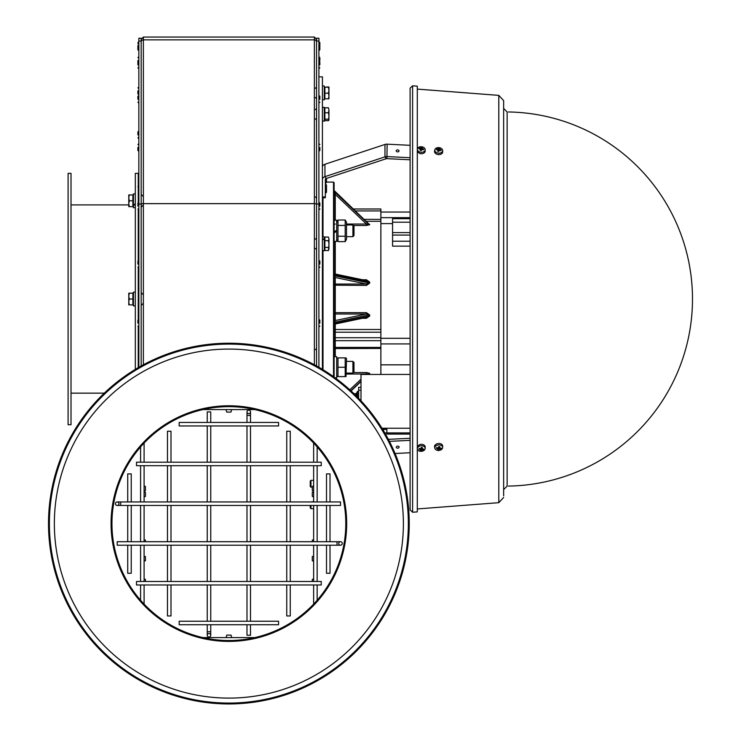 <?xml version="1.0" encoding="UTF-8"?>
<svg xmlns="http://www.w3.org/2000/svg" width="741" height="741" viewBox="0 0 741 741"><rect width="100%" height="100%" fill="white"/><g stroke="black" fill="none" stroke-linecap="round" stroke-linejoin="round"><path stroke-width="1.11" d="M127.73 545.219L127.73 573.284L131.231 573.284L131.231 545.219M131.231 541.708L131.231 505.464M131.231 501.953L131.231 473.897L127.73 473.897L127.73 501.953M290.259 462.199L290.259 431.216L286.748 431.216L286.748 462.199M286.748 584.973L286.748 615.966L290.259 615.966L290.259 584.973M286.748 465.709L286.748 501.953M286.748 505.464L286.748 541.708M286.748 545.219L286.748 581.472M179.174 422.444L179.174 425.955L278.57 425.955L278.57 422.444L179.174 422.444M167.485 584.973L167.485 615.966L170.995 615.966L170.995 584.973M170.995 462.199L170.995 431.216L167.485 431.216L167.485 462.199M170.995 581.472L170.995 545.219M170.995 541.708L170.995 505.464M170.995 501.953L170.995 465.709M250.504 411.922A1.751 1.751 0 0 0 248.744 410.171A1.751 1.751 0 0 0 246.994 411.922A1.751 1.751 0 0 0 248.744 413.673A1.751 1.751 0 0 0 250.504 411.922A1.751 1.751 0 0 0 248.744 410.171A1.751 1.751 0 0 0 246.994 411.922A1.751 1.751 0 0 0 248.744 413.673A1.751 1.751 0 0 0 250.504 411.922L250.504 422.444M250.504 425.955L250.504 462.199M250.504 465.709L250.504 501.953M250.504 505.464L250.504 541.708M250.504 545.219L250.504 581.472M250.504 584.973L250.504 621.227M250.504 624.728L250.504 635.259L246.994 635.259L246.994 624.728M340.536 505.464L340.536 501.953L120.709 501.953L120.709 505.464L340.536 505.464M117.208 505.464A1.751 1.751 0 0 0 118.958 503.713A1.751 1.751 0 0 0 117.208 501.953A1.751 1.751 0 0 0 115.448 503.713A1.751 1.751 0 0 0 117.208 505.464L120.709 505.464M330.014 501.953L330.014 473.897L326.503 473.897L326.503 501.953M326.503 505.464L326.503 541.708M326.503 545.219L326.503 573.284L330.014 573.284L330.014 545.219M136.501 462.199L136.501 465.709L321.242 465.709L321.242 462.199L136.501 462.199M207.239 635.259A1.751 1.751 0 0 0 208.99 637.01A1.751 1.751 0 0 0 210.75 635.259A1.751 1.751 0 0 0 208.99 633.499A1.751 1.751 0 0 0 207.239 635.259A1.751 1.751 0 0 0 208.99 637.01A1.751 1.751 0 0 0 210.75 635.259A1.751 1.751 0 0 0 208.99 633.499A1.751 1.751 0 0 0 207.239 635.259L207.239 624.728M207.239 621.227L207.239 584.973M207.239 581.472L207.239 545.219M207.239 541.708L207.239 505.464M207.239 501.953L207.239 465.709M207.239 462.199L207.239 425.955M207.239 422.444L207.239 411.922L210.75 411.922L210.75 422.444M117.208 541.708L117.208 545.219L337.025 545.219L337.025 541.708L117.208 541.708M340.536 541.708A1.751 1.751 0 0 0 338.785 543.468A1.751 1.751 0 0 0 340.536 545.219A1.751 1.751 0 0 0 342.296 543.468A1.751 1.751 0 0 0 340.536 541.708L337.025 541.708M278.57 624.728L278.57 621.227L179.174 621.227L179.174 624.728L278.57 624.728M321.242 584.973L321.242 581.472L136.501 581.472L136.501 584.973L321.242 584.973M322.409 239.445L324.28 238.658L322.409 240.056M324.28 239.195L324.28 250.699L322.409 250.699M322.409 236.898L324.28 236.898L324.28 238.658M322.409 107.362L324.28 107.334L322.409 107.482M324.28 107.334L324.28 121.126L322.409 121.126M322.409 86.002L324.28 86.002L324.28 99.803L322.409 99.803M135.325 292.13L133.454 292.13L133.454 305.922L135.325 305.913M133.454 193.901L135.325 193.901L133.454 193.901L133.454 204.849L135.325 203.923M334.108 241.399L336.683 241.399L336.683 230.303L334.108 231.785M334.108 220.234L336.683 220.234L336.683 230.303M335.784 377.817L336.683 377.808L336.683 356.662L334.108 356.662M346.028 357.884L346.501 358.7L346.028 376.595M345.195 376.595L345.195 357.884L337.989 357.884L337.989 376.595L345.195 376.595M345.195 367.24L337.989 367.24M346.501 222.281L346.501 239.352L345.195 241.622L345.195 220.012L346.501 222.281M336.683 222.281L337.989 220.012L337.989 241.622L345.195 241.622M345.195 236.212L337.989 236.212M345.195 225.412L337.989 225.412M345.195 220.012L337.989 220.012M334.108 232.813L336.683 231.331L334.108 232.813M138.252 202.395L138.252 173.329L135.325 173.329L135.325 369.379M135.325 204.572L133.454 205.433L133.454 207.702L135.325 207.702M133.454 205.433L133.454 204.849M128.777 197.884L129.304 200.802L128.777 203.729L128.777 194.957L129.304 194.957L128.777 197.884M129.304 206.646L128.777 206.646L128.777 203.729L129.304 206.646L132.871 206.646L132.871 200.802L129.304 200.802M132.871 200.802L132.871 194.957L129.304 194.957M128.777 301.948L129.304 304.875L128.777 304.875L128.777 296.104L129.304 299.031L128.777 301.948M128.777 293.177L129.304 293.177L128.777 296.104L128.777 293.177M129.304 299.031L132.871 299.031L132.871 293.177L129.304 293.177M132.871 299.031L132.871 304.875L129.304 304.875M138.252 326.781L138.252 367.647M138.252 209.675L138.252 260.443M138.252 267.733L138.252 319.501M68.098 407.883L68.098 424.723L71.016 424.723L71.016 173.329L68.098 173.329L68.098 407.883M353.985 372.01L353.985 362.469L352.911 361.395L352.911 373.084L353.985 372.01M353.985 235.582L353.985 226.042L352.911 224.968L352.911 236.666L353.985 235.582M352.911 224.968L346.501 224.968M313.647 508.659L310.97 508.659L310.97 505.464M310.97 501.953L313.647 501.638M310.257 505.464L310.257 507.937L310.97 508.659M310.97 487.18L310.97 480.325L313.647 480.325M310.97 480.325L310.257 481.039L310.257 486.624L312.294 487.337M328.958 96.034L328.439 93.181L328.958 90.189L328.958 98.748L328.439 98.886L328.958 96.034M328.439 87.206L328.958 87.067L328.958 90.189L328.439 87.206L324.873 87.206L328.439 86.929M328.958 98.748L324.873 98.886L324.873 93.181L328.439 93.181M324.873 93.181L324.873 87.206M328.439 119.19L324.873 119.19L324.873 120.663L328.439 120.663L328.958 115.967L328.874 120.218M328.439 112.743L328.958 110.261L328.958 115.967L328.439 112.743L324.873 112.743L324.873 107.778L328.439 107.778L328.958 110.261L328.439 107.778M328.439 120.663L328.958 119.931M324.873 119.19L324.873 112.743M328.958 248.976L328.439 250.541L328.958 244.039L328.958 248.976M328.439 240.668L328.958 238.861L328.958 244.039L328.439 240.668L324.873 240.668L324.873 237.055L328.439 237.055L328.958 238.861L328.439 237.055M324.873 240.668L324.873 250.541L328.439 250.541M324.873 247.411L328.439 247.411M439.293 149.386A1.677 1.186 -174.4 0 0 438.783 149.293L438.774 148.144L438.746 148.774L438.051 148.728A6.187 4.678 91.5 0 1 438.394 148.941M438.227 149.006L437.811 149.136A6.993 5.011 -141.9 0 0 436.699 148.941L437.218 149.886M436.699 148.941A2.371 1.677 5.6 0 0 436.43 149.719A6.993 4.502 1.9 0 1 437.653 149.589L437.903 150.006M437.653 149.589L437.94 149.839A6.187 5.048 -73.8 0 0 437.57 150.117A6.187 1.121 159.8 0 1 438.042 149.96L438.218 150.284A6.993 2.288 108.1 0 0 437.699 151.257A2.371 1.677 5.6 0 0 438.811 151.497L438.811 151.497A6.993 0.676 -82.8 0 0 438.885 150.432L439.561 150.562A6.187 4.057 99.6 0 0 439.404 150.154L439.821 150.071A6.993 4.15 33.4 0 1 440.886 150.71A2.371 1.677 5.6 0 0 441.154 149.932A6.993 5.363 -178.8 0 0 439.978 149.617L439.589 149.21A6.187 5.483 -61.9 0 1 440.052 149.163A6.187 0.685 150.7 0 0 439.691 149.33L439.524 150.043M440.395 150.59L441.154 149.932M438.051 148.728L438.255 150.247L437.644 150.275M439.728 149.33L439.422 150.506M439.932 150.136L439.691 149.33M437.811 153.044A3.937 2.769 -174.4 0 1 434.865 149.756A3.937 2.769 -174.4 0 1 439.005 147.626A3.937 2.769 -174.4 0 1 442.655 150.534A3.937 2.769 -174.4 0 1 437.811 153.044M439.404 148.922L439.404 148.922A6.993 1.436 -64.9 0 1 439.885 148.395A2.371 1.677 5.6 0 0 438.774 148.144M438.885 150.395L438.672 151.359L439.237 150.219M438.042 149.96L438.237 151.284M438.783 149.293L438.255 150.247M442.655 150.534L442.692 151.831A4.094 2.89 -174.4 0 1 437.644 154.443A4.094 2.89 -174.4 0 1 434.578 151.025L434.865 149.756M425.158 149.663A3.937 2.769 -174.4 0 1 420.314 152.174A3.937 2.769 -174.4 0 1 417.368 148.895A3.937 2.769 -174.4 0 1 421.518 146.755A3.937 2.769 -174.4 0 1 425.158 149.663L425.195 150.96A4.094 2.89 -174.4 0 1 420.147 153.582A4.094 2.89 -174.4 0 1 419.536 153.406L417.294 151.599M421.796 148.524A1.677 1.186 -174.4 0 0 421.286 148.422L421.277 147.283L421.249 147.913L420.555 147.857A6.187 4.678 91.5 0 1 420.897 148.08M420.555 147.857L420.314 148.265A6.993 5.011 -141.9 0 0 419.202 148.08L419.721 149.024M419.202 148.08A2.371 1.677 5.6 0 0 418.934 148.858A6.993 4.502 1.9 0 1 420.156 148.728L420.406 149.145M420.156 148.728L420.443 148.969A6.187 5.048 -73.8 0 0 420.073 149.247A6.187 1.121 159.8 0 1 420.545 149.089L420.721 149.423A6.993 2.288 108.1 0 0 420.203 150.386A2.371 1.677 5.6 0 0 421.314 150.636L421.314 150.636A6.993 0.676 -82.8 0 0 421.388 149.571L422.074 149.691A6.187 4.057 99.6 0 0 421.907 149.293L422.324 149.21A6.993 4.15 33.4 0 1 423.389 149.839A2.371 1.677 5.6 0 0 423.657 149.061A6.993 5.363 -178.8 0 0 422.481 148.746L422.037 149.182M422.898 149.728L423.657 149.061M421.925 149.636L422.092 148.339A6.187 5.483 -61.9 0 1 422.555 148.302A6.187 0.685 150.7 0 0 422.194 148.459L422.435 149.265M420.749 148.135L420.758 149.376L420.147 149.413M421.907 148.052L421.907 148.052A6.993 1.436 -64.9 0 1 422.389 147.533A2.371 1.677 5.6 0 0 421.277 147.283M421.388 149.534L421.175 150.488L421.74 149.358M420.545 149.089L420.74 150.414M421.286 148.422L420.758 149.376M439.404 448.99A6.187 0.778 48.6 0 1 439.561 449.259L439.821 448.824A6.993 4.705 36.8 0 0 440.886 448.907A2.371 1.677 174.4 0 0 441.154 448.101A6.993 4.492 -179 0 1 439.978 448.351L439.691 448.129A6.187 5.363 102.8 0 0 440.052 447.814A6.187 1.352 -24.8 0 1 439.589 448.018L439.404 447.712A6.993 2.908 -77 0 0 439.885 446.693L439.885 446.693A2.371 1.677 174.4 0 0 438.774 446.554L438.227 447.953A6.187 3.585 -86.5 0 1 438.051 447.573L438.394 447.87M437.06 447.629L436.43 448.361A6.993 5.354 2.3 0 0 437.653 448.555L438.042 448.926A6.187 5.715 118.1 0 1 437.57 449.009A6.187 1 -34.3 0 0 437.94 448.814L437.598 447.99M438.227 447.953L437.811 448.083A6.993 3.844 -148.9 0 1 436.699 447.555A2.371 1.677 174.4 0 0 436.43 448.361M438.264 448.74A1.677 1.186 -5.6 0 0 438.339 448.75A1.677 1.186 -5.6 0 0 438.681 448.768L438.811 449.907A6.993 0.871 -95.6 0 0 438.885 449.278L439.144 447.768L439.774 447.675M440.886 448.907L440.237 448.018M437.811 450.417A3.937 2.769 -5.6 0 1 434.865 448.296A3.937 2.769 -5.6 0 1 438.468 444.915A3.937 2.769 -5.6 0 1 442.655 447.527A3.937 2.769 -5.6 0 1 437.811 450.417M439.589 448.018L439.2 446.703M438.218 449.194L438.218 449.194A6.993 2.047 110 0 1 437.699 449.768A2.371 1.677 174.4 0 0 438.811 449.907M437.885 448.814L437.968 447.629M438.681 448.768L439.144 447.768M434.865 448.296L434.578 447.027A4.094 2.89 -5.6 0 1 438.329 443.507A4.094 2.89 -5.6 0 1 442.692 446.221L442.655 447.527M420.462 448.972L420.545 449.796A6.187 5.715 118.1 0 1 420.073 449.88A6.187 1 -34.3 0 0 420.443 449.676L420.443 449.676M417.294 446.462L419.536 444.646A4.094 2.89 -5.6 0 1 425.195 447.092L425.158 448.388A3.937 2.769 -5.6 0 1 420.314 451.288A3.937 2.769 -5.6 0 1 417.368 449.157A3.937 2.769 -5.6 0 1 420.971 445.776A3.937 2.769 -5.6 0 1 425.158 448.388M421.907 449.861A6.187 0.778 48.6 0 1 422.074 450.12L422.324 449.685A6.993 4.705 36.8 0 0 423.389 449.768A2.371 1.677 174.4 0 0 423.657 448.963A6.993 4.492 -179 0 1 422.481 449.213L422.194 449A6.187 5.363 102.8 0 0 422.555 448.685A6.187 1.352 -24.8 0 1 422.092 448.889L421.907 448.574A6.993 2.908 -77 0 0 422.389 447.555L422.389 447.555A2.371 1.677 174.4 0 0 421.277 447.416L420.731 448.824A6.187 3.585 -86.5 0 1 420.555 448.435L420.897 448.74M419.563 448.49L418.934 449.222A6.993 5.354 2.3 0 0 420.156 449.426L420.101 448.861M420.731 448.824L420.314 448.944A6.993 3.844 -148.9 0 1 419.202 448.425A2.371 1.677 174.4 0 0 418.934 449.222M420.768 449.611A1.677 1.186 -5.6 0 0 420.842 449.62A1.677 1.186 -5.6 0 0 421.184 449.63L421.314 450.769A6.993 0.871 -95.6 0 0 421.388 450.139L421.648 448.638L422.277 448.537M423.389 449.768L422.74 448.879M422.092 448.889L421.703 447.564M420.721 450.056L420.721 450.056A6.993 2.047 110 0 1 420.203 450.63A2.371 1.677 174.4 0 0 421.314 450.769M420.388 449.676L420.471 448.49M421.184 449.63L421.648 448.638M326.503 178.414L326.503 182.351L326.503 178.414M326.503 185.037L326.503 192.271L326.503 185.028L325.456 183.972L325.456 193.327L326.503 192.271M140.586 600.266L140.586 584.973M140.586 581.472L140.586 545.219M140.586 541.708L140.586 505.464M140.586 501.953L140.586 465.709M140.586 462.199L140.586 446.916M317.148 446.916L317.148 462.199M317.148 465.709L317.148 501.953M317.148 505.464L317.148 541.708M317.148 545.219L317.148 581.472M317.148 584.973L317.148 600.266M319.649 597.292A116.93 116.93 0 0 0 247.309 408.124A116.93 116.93 0 0 0 119.653 565.355A116.93 116.93 0 0 0 319.649 597.292M48.508 523.591A180.359 180.359 0 0 1 228.867 343.222A180.359 180.359 0 0 1 409.236 523.591A180.359 180.359 0 0 1 228.867 703.95A180.359 180.359 0 0 1 48.508 523.591M228.867 698.105A174.515 174.515 0 0 1 77.74 436.329A174.515 174.515 0 0 1 380.003 436.329A174.515 174.515 0 0 1 228.867 698.105M410.106 157.713L387.126 156.573A4.381 3.103 180 0 0 384.968 156.86L324.947 176.654A4.381 3.103 180 0 0 322.409 179.461M322.409 197.773L325.336 197.773L325.336 179.461A1.463 1.037 -0 0 1 326.179 178.525L386.209 158.731A1.463 1.037 -0 0 1 386.922 158.639L410.106 159.787M322.409 167.058A4.381 3.103 -0 0 1 324.947 164.252L384.968 144.458A4.381 3.103 -0 0 1 387.126 144.171L410.106 145.31M397.658 149.904A1.399 0.991 -174.4 0 1 397.565 151.886A1.399 0.991 -174.4 0 1 397.658 149.904M318.908 76.86L322.409 76.86L322.409 369.379M358.663 391.405L357.495 391.405L356.143 393.74L354.05 393.74L356.727 393.74L356.273 395.916M357.495 391.405L357.495 397.148M410.106 374.446L360.997 374.446L360.997 387.311L358.663 387.311L358.663 398.352M360.997 400.816L360.997 390.229L358.663 390.229M360.997 387.311L360.997 390.229M386.885 434.078L410.106 434.078L386.885 434.078L386.885 429.4L385.376 428.233M383.097 428.233L386.885 429.4L383.579 429.4L383.579 430.882M382.689 429.4L383.579 429.4A1.167 0.824 -90 0 0 383.069 428.317L382.134 428.215M380.874 364.841L410.106 364.841M380.874 374.446L380.874 208.99L353.059 208.99M410.106 218.688L392.573 218.688L392.573 246.151L410.106 246.151M362.59 318.287L366.415 318.287L366.415 317.481M334.108 322.372L368.842 314.981L368.842 316.12L366.415 317.426L335.034 324.067L334.45 322.205L335.275 320.538L366.415 313.999L366.415 312.656L335.275 312.656L335.275 313.999L366.415 313.999L368.842 314.981L369.676 314.916L366.415 312.656M334.108 323.521L369.676 316.046L369.676 314.916M334.108 325.206L335.034 324.067L366.415 317.426M366.415 318.287L369.676 316.046M334.108 278.662A1.167 1.139 0 0 1 335.275 277.514L366.415 284.053L366.415 285.405L334.108 285.202A1.167 1.139 180 0 1 335.275 284.053L335.275 277.514L334.45 275.856L335.034 273.985L367.128 280.728L368.842 281.932L368.842 283.081L366.415 284.053L335.275 284.053L335.275 312.656L334.108 312.859A1.167 1.139 0 0 0 335.275 313.999L335.275 320.538A1.167 1.139 0 0 1 334.108 319.399M369.676 224.366L368.731 223.893L369.676 224.366A1.167 1.111 -178.6 0 1 368.842 224.041L368.842 224.403A1.167 1.111 178.7 0 0 369.676 224.727L369.676 224.366M353.429 225.486L366.415 225.486L369.676 224.727M334.108 274.541L368.842 281.932L369.676 282.015L366.415 279.774L362.59 279.774M366.415 285.405L369.676 283.136L369.676 282.015M366.415 280.58L366.415 279.774M366.415 280.654L335.034 273.985L334.108 272.845M334.108 275.68L369.676 283.136M335.275 220.234L335.275 194.42L334.534 191.419M366.415 225.486L366.415 224.032L346.501 224.032M368.61 223.819L334.45 191.335A1.167 1.111 0 0 1 334.108 190.557M334.108 190.919A1.167 1.111 0 0 0 334.45 191.706L368.842 224.403L366.415 224.032L335.275 194.42L334.108 194.781M323.002 369.74L323.002 250.699M323.002 236.898L323.002 197.773M326.503 182.101L333.524 182.101L333.524 376.687M334.108 377.113L334.108 182.684L333.524 182.101M380.874 348.437L335.275 348.576L335.275 347.409A1.167 0.584 0 0 0 334.108 347.992M368.981 374.103L369.676 373.325L366.739 372.575M346.501 374.029L368.842 374.01A1.167 1.111 178.6 0 1 369.676 373.686M365.971 374.446L366.415 372.566L353.429 372.566M368.008 374.446L368.842 373.649A1.167 1.111 -178.7 0 1 369.676 373.325M318.908 367.304L318.908 38.217L316.564 38.217L316.564 365.98M254.848 409.588L202.886 409.588M144.097 443.053L144.097 462.199M144.097 465.709L144.097 501.953M144.097 505.464L144.097 541.708M144.097 545.219L144.097 581.472M144.097 584.973L144.097 604.119M313.647 604.119L313.647 584.973M313.647 581.472L313.647 545.219M313.647 541.708L313.647 505.464M313.647 501.953L313.647 465.709M313.647 462.199L313.647 443.053M202.886 637.593L254.848 637.593M313.647 491.051L312.294 490.598L312.294 486.42L313.647 485.966M313.647 561.206L312.294 560.761L312.294 556.574L313.647 556.13M144.097 491.792L145.44 492.246L145.44 496.424L144.097 496.878M144.097 539.643L145.44 540.096L145.44 541.708M137.9 60.53L137.9 63.485M138.836 56.724L137.9 57.566M137.9 134.853L137.9 131.898L137.9 134.853M138.836 131.055L137.9 131.898M137.9 64.865L137.9 61.901L137.9 64.865M138.836 61.058L138.743 56.724M137.9 147.468L137.9 150.432L137.9 147.468M138.836 143.671L137.9 144.514M137.9 264.092L137.9 261.128L137.9 264.092M138.836 260.286L137.9 261.128M144.097 578.916L145.44 579.36L145.44 581.472M144.097 556.13L145.44 556.574L145.44 560.761L144.097 561.206M144.097 485.966L145.44 486.42L145.44 490.598L144.097 491.051M319.843 206.035L319.843 203.08L319.843 206.035M318.908 202.237L319 209.833L319.843 208.99M319.843 264.092L319.843 261.128L319.843 264.092M318.908 260.286L319 267.89L319.843 267.047M319.843 64.865L319.843 61.901L319.843 64.865M318.908 61.058L319 68.663L319.843 67.82M319.843 48.489L319.843 42.57L319 41.728L318.908 50.61M141.179 365.98L141.179 38.217L138.836 38.217L138.836 367.304M226.153 637.593L226.783 635.083L230.96 635.083A7.605 7.605 0 0 1 231.59 637.593M312.294 541.708L312.294 540.096L313.647 539.643M313.647 496.878L312.294 496.424L312.294 492.246L313.647 491.792M312.294 581.472L312.294 579.36L313.647 578.916M319.843 60.53L319.843 57.566L319.843 60.53M318.908 56.724L319 60.53M319.843 46.803L319.843 49.767L319.843 46.803M318.908 43.006L319.843 43.849M319.843 99.248L319.843 96.293L319.843 99.248M318.908 95.45L318.908 103.045M231.59 409.588L230.96 412.098L226.783 412.098A7.605 7.605 0 0 1 226.153 409.588M319.843 323.141L319.843 320.177L319.843 323.141M318.908 319.334L318.908 326.938M319.843 147.468L319.843 150.432L319.843 147.468M318.908 143.671L318.908 151.266M137.9 323.141L137.9 320.177L137.9 323.141M138.836 319.334L137.9 320.177M137.9 206.035L137.9 203.08L137.9 206.035M138.836 202.237L137.9 203.08M137.9 99.248L137.9 96.293L137.9 99.248M138.836 95.45L137.9 96.293M137.9 46.803L137.9 49.767L137.9 46.803M138.836 43.006L137.9 43.849M137.9 90.902L137.9 93.866L137.9 90.902M138.836 87.105L137.9 87.947M137.9 45.525L137.9 48.489L137.9 45.525M138.836 41.728L137.9 42.57M138.836 185.954L137.9 186.797M410.106 452.742L395.055 453.492M389.405 441.367L410.106 440.339M397.658 446.165A1.399 0.991 -5.6 0 1 397.76 448.148A1.399 0.991 -5.6 0 1 397.658 446.165M388.349 439.348L410.106 438.274M503.648 108.445L507.131 111.947L507.131 486.105L503.648 489.616M503.648 497.433L498.795 502.676L498.795 95.376L503.648 100.619L503.648 495.831M412.626 85.817L417.294 86.169L417.294 511.883L412.626 512.244L410.106 509.91L410.106 88.142L412.626 85.817L412.626 512.244M144.588 442.544A116.93 116.93 0 0 1 309.914 439.302A116.93 116.93 0 0 1 313.156 604.628A116.93 116.93 0 0 1 147.829 607.87A116.93 116.93 0 0 1 144.588 442.544A116.93 116.93 0 0 1 309.914 439.302A116.93 116.93 0 0 1 313.156 604.628A116.93 116.93 0 0 1 147.829 607.87A116.93 116.93 0 0 1 144.588 442.544M250.504 415.432L246.994 415.432L246.994 411.922M207.239 631.749L210.75 631.749L210.75 635.259M438.774 148.441A2.075 1.463 -174.4 0 1 439.663 148.626M436.727 149.673A2.075 1.463 -174.4 0 1 436.949 149.136M438.792 151.377A2.075 1.463 -174.4 0 1 437.829 151.164M440.849 150.006A2.075 1.463 -174.4 0 1 440.691 150.58M437.811 149.136L437.746 149.599M438.746 148.774L438.774 149.849M439.385 149.024L439.181 149.932M421.277 147.579A2.075 1.463 -174.4 0 1 422.166 147.765M419.23 148.811A2.075 1.463 -174.4 0 1 419.452 148.274M421.296 150.506A2.075 1.463 -174.4 0 1 420.332 150.293L421.305 150.497M423.352 149.136A2.075 1.463 -174.4 0 1 423.194 149.71M420.314 148.265L420.249 148.737M421.249 147.913L421.277 148.978M421.888 148.163L421.685 149.071M439.765 446.814L438.774 446.693A2.075 1.463 -5.6 0 1 439.737 446.795M436.718 448.259A2.075 1.463 -5.6 0 1 436.884 447.657M438.792 449.611A2.075 1.463 -5.6 0 1 437.931 449.528M440.839 448.185A2.075 1.463 -5.6 0 1 440.617 448.731M438.227 449.027L438.237 448.166M438.885 449.278L438.644 448.222M439.821 448.824L439.802 448.324M422.268 447.675L421.277 447.555A2.075 1.463 -5.6 0 1 422.25 447.666M419.221 449.12A2.075 1.463 -5.6 0 1 419.387 448.518M421.296 450.472A2.075 1.463 -5.6 0 1 420.434 450.389M423.343 449.046A2.075 1.463 -5.6 0 1 423.12 449.602M420.731 449.898L420.74 449.037M421.388 450.139L421.147 449.083M422.324 449.685L422.305 449.194M325.456 179.053L325.456 183.407L326.503 182.351M49.388 523.591A179.489 179.489 0 0 1 318.611 368.147A179.489 179.489 0 0 1 318.611 679.025A179.489 179.489 0 0 1 49.388 523.591M387.126 144.171L386.922 158.639M325.336 196.921L322.409 196.921M384.968 144.458L384.968 156.86L386.209 158.731M324.947 164.252L324.947 176.654L326.179 178.525M354.355 394.036L356.727 394.036M410.106 432.911L384.783 432.911M392.573 222.198L410.106 222.198M410.106 232.591L392.573 232.591M392.573 235.073L410.106 235.073M410.106 241.205L392.573 241.205M380.874 329.504L335.275 329.504L335.275 324.021M365.989 221.29L380.874 221.29M335.275 274.04L335.275 241.399M334.108 329.958L335.275 329.504L335.275 332.209A1.167 0.898 0 0 1 334.108 331.31M334.117 224.56A1.167 1.093 180 0 1 334.108 224.393L335.275 224.032M335.275 356.662L335.275 348.576L334.108 349.743M350.864 390.748L360.997 381.115M360.997 379.179L349.826 389.794M360.997 381.476L351.058 390.924M380.874 347.409L335.275 347.409L335.275 340.684A1.167 0.584 0 0 0 334.108 341.268M380.874 340.684L335.275 340.684L335.275 337.72A1.167 0.898 0 0 1 334.108 336.822M380.874 337.72L335.275 337.72L335.275 332.209L380.874 332.209M355.096 210.926L380.874 210.926M380.874 219.373L363.979 219.373M137.9 137.807L138.743 138.65L138.743 131.055M137.9 67.82L138.743 68.663L138.743 61.058L137.9 61.901M137.9 150.432L138.743 151.266L138.743 143.671M137.9 267.047L138.743 267.89L138.743 260.286M143.365 364.785L143.365 37.05L314.379 37.05L314.379 364.785M141.179 42.033A2.195 2.167 0 0 1 143.365 39.857L314.379 39.857A2.195 2.167 0 0 1 316.564 42.033M141.179 204.386A2.195 0.75 0 0 1 143.365 203.636L314.379 203.636A2.195 0.75 0 0 1 316.564 204.386M316.564 41.014L318.908 41.014M316.564 204.034L318.908 204.034M138.836 41.014L141.179 41.014M138.836 204.034L141.179 204.034M138.836 326.938L138.743 319.334M138.836 209.833L138.743 202.237M138.836 103.045L138.743 95.45M138.836 50.61L138.743 43.006M138.836 94.7L138.743 87.105M138.743 191.456L138.743 185.954M143.949 441.932A117.81 117.81 0 0 1 342.046 490.875A117.81 117.81 0 0 1 200.616 637.955A117.81 117.81 0 0 1 143.949 441.932M127.73 505.464L127.73 541.708M290.259 581.472L290.259 545.219M290.259 541.708L290.259 505.464M290.259 501.953L290.259 465.709M167.485 465.709L167.485 501.953M167.485 505.464L167.485 541.708M167.485 545.219L167.485 581.472M246.994 621.227L246.994 584.973M246.994 581.472L246.994 545.219M246.994 541.708L246.994 505.464M246.994 501.953L246.994 465.709M246.994 462.199L246.994 425.955M246.994 422.444L246.994 415.432M120.709 501.953L117.208 501.953M330.014 541.708L330.014 505.464M210.75 425.955L210.75 462.199M210.75 465.709L210.75 501.953M210.75 505.464L210.75 541.708M210.75 545.219L210.75 581.472M210.75 584.973L210.75 621.227M210.75 624.728L210.75 631.749M337.025 545.219L340.536 545.219M323.641 107.325L322.409 107.325M134.677 305.922L133.454 305.922M336.683 375.77L337.155 376.595M336.683 358.7L337.155 357.884M336.683 239.352L337.989 241.622M132.871 195.615L133.454 195.615L132.871 195.615M138.252 197.291L138.836 197.291M132.871 205.998L133.454 205.998M138.252 302.532L138.836 302.532M138.252 295.52L138.836 295.52M132.871 304.218L133.454 304.218M132.871 293.834L133.454 293.834M128.777 204.905L71.016 204.905M104.305 393.156L71.016 393.156M138.836 191.456L138.252 191.456M346.501 373.084L352.911 373.084M346.501 361.395L352.911 361.395M346.501 236.666L352.911 236.666M324.873 87.716L324.28 87.716M324.873 98.099L324.28 98.099M324.873 109.029L324.28 109.029M324.873 119.412L324.28 119.412M324.873 238.602L324.28 238.602M324.873 248.985L324.28 248.985M438.802 151.368L437.811 151.145M438.255 150.173L438.283 151.294M439.385 148.969L439.135 150.071M420.758 149.311L420.786 150.432M421.888 148.107L421.638 149.2M437.95 448.787L437.959 448.11M438.255 449.111L438.283 447.962M439.385 447.86L439.126 446.703M420.758 449.982L420.786 448.833M421.888 448.722L421.629 447.573M381.967 428.233L410.106 428.233M368.786 223.939L334.108 190.474M380.874 223.606L392.573 223.606M351.086 390.942L360.997 381.513M380.874 343.926L410.106 343.926M380.874 338.313L410.106 338.313M380.874 217.65L410.106 217.65M380.874 212.037L410.106 212.037M319 202.237L319.843 203.08M319 260.286L319.843 261.128M319 61.058L319.843 61.901M314.379 37.05L316.564 39.245M143.365 37.05L141.179 39.245M315.397 248.43L316.564 249.597M315.397 239.167L316.564 238M315.397 109.594L316.564 108.427M315.397 118.856L316.564 120.023M315.397 88.272L316.564 87.105M315.397 97.534L316.564 98.701M315.397 196.958L316.564 198.134M315.397 349.632L316.564 348.455M318.778 110.715L318.908 110.177M318.778 117.726L318.908 118.273M142.93 294.399L141.179 292.639M142.93 303.662L141.179 305.412M142.93 196.17L141.179 194.42L141.383 195.244M142.93 205.433L141.179 207.184M319 56.724L319.843 57.566M319 50.61L319.843 49.767M319 95.45L319.843 96.293M319 103.045L319.843 102.202M319 319.334L319.843 320.177M319 326.938L319.843 326.096M319 143.671L319.843 144.514M319 151.266L319.843 150.432M138.743 326.938L137.9 326.096M138.743 209.833L137.9 208.99M138.743 103.045L137.9 102.202M138.743 50.61L137.9 49.767M138.743 94.7L137.9 93.866M508.446 486.087A187.084 187.084 0 0 0 692.492 299.031A187.084 187.084 0 0 0 508.446 111.965M498.795 95.376L417.294 89.105M498.795 502.676L417.294 508.947"/></g></svg>
